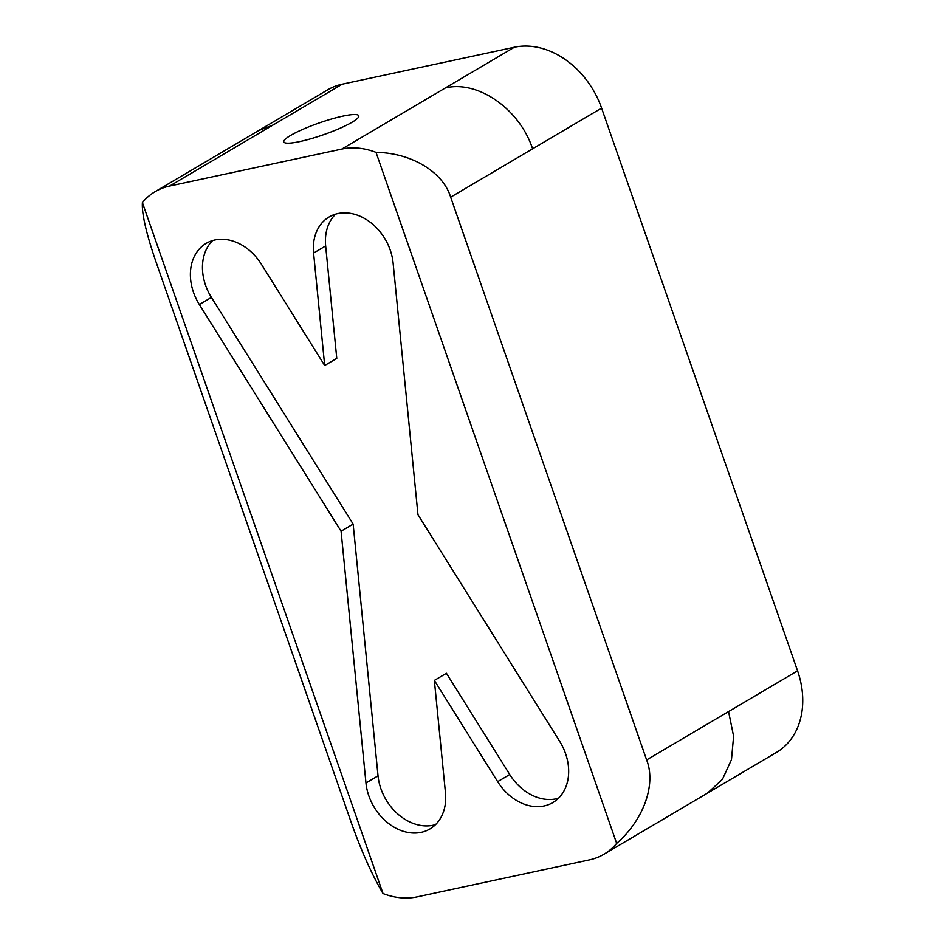<?xml version="1.0" encoding="UTF-8"?>
<svg xmlns="http://www.w3.org/2000/svg" width="945" height="945" viewBox="0 0 945 945"><rect width="100%" height="100%" fill="white"/><g stroke="black" fill="none" stroke-linecap="round" stroke-linejoin="round"><path stroke-width="1.42" d="M299.742 141.573A39.702 6.272 -19.2 0 0 339.538 128.473A39.702 6.272 -19.2 0 0 358.805 115.798A39.702 6.272 -19.2 0 0 342.87 116.129A39.702 6.272 -19.2 0 0 303.073 129.229A39.702 6.272 -19.2 0 0 283.819 141.904A39.702 6.272 -19.2 0 0 299.742 141.573M313.586 253.059A47.64 36.973 59.5 0 1 329.12 216.972A47.64 36.973 59.5 0 1 337.861 213.57A47.64 36.973 59.5 0 1 393.096 262.934L417.973 514.706L559.7 741.376A47.64 36.973 -120.5 0 1 552.896 802.541A47.64 36.973 -120.5 0 1 497.649 781.645L434.357 680.412L445.473 792.855A47.64 36.973 59.5 0 1 429.928 828.942A47.64 36.973 59.5 0 1 389.954 824.501A47.64 36.973 59.5 0 1 365.963 782.98L341.074 531.208L199.348 304.538A47.64 36.973 -120.5 0 1 206.164 243.373A47.64 36.973 -120.5 0 1 214.905 239.971A47.64 36.973 -120.5 0 1 261.399 264.269L324.69 365.502L313.586 253.059L325.659 245.936A47.64 36.973 59.5 0 1 335.593 214.149M212.637 240.55A47.64 36.973 -120.5 0 0 211.42 297.415L353.146 524.085L341.074 531.208M142.4 202.537A79.404 61.626 59.5 0 1 155.11 191.681A79.404 61.626 59.5 0 1 169.675 186.023L341.83 149.062A79.404 61.626 59.5 0 1 376.027 152.381C411.158 152.747 443.016 171.872 450.659 197.174L646.628 759.922C656.338 784.468 643.545 820.083 616.66 843.377A79.404 61.626 59.5 0 1 603.938 854.233A79.404 61.626 59.5 0 1 589.373 859.891L417.217 896.852A79.404 61.626 59.5 0 1 383.02 893.533C371.987 874.786 361.486 851.374 351.516 823.284L155.547 260.536C146.073 232.777 141.691 213.452 142.4 202.537L383.02 893.533M616.66 843.377L376.027 152.381M434.357 680.412L446.43 673.277L509.733 774.522A47.64 36.973 -120.5 0 0 558.495 798.23M324.69 365.502L336.774 358.379L325.659 245.936M342.184 84.211L273.188 124.941L258.611 130.599L327.62 89.869A79.404 61.614 59.5 0 1 342.184 84.211L514.34 47.25A79.404 61.614 59.5 0 1 601.599 108.096L797.568 670.844A79.404 61.614 59.5 0 1 776.447 752.421L603.938 854.233M435.527 824.631A47.64 36.973 59.5 0 1 378.035 775.845L353.146 524.085M211.42 297.415L199.348 304.538M509.733 774.522L497.649 781.645M273.188 124.929L169.675 186.023M601.599 108.096L532.602 148.814C519.655 109.065 477.839 79.912 445.331 87.968L341.83 149.062M532.602 148.814L450.659 197.174M797.568 670.844L646.628 759.922M728.571 711.561L733.603 736.226L731.477 759.65L722.441 779.33L707.439 793.139M514.34 47.25L445.331 87.98M378.035 775.845L365.963 782.98M258.611 130.599L155.11 191.681"/></g></svg>
